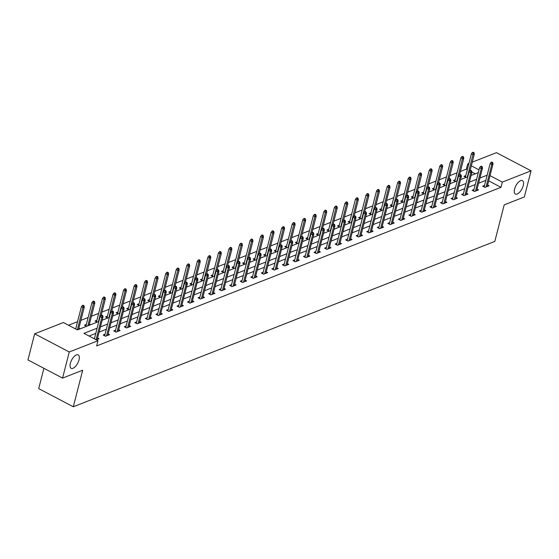 <?xml version="1.0" encoding="UTF-8"?>
<svg xmlns="http://www.w3.org/2000/svg" width="559" height="559" viewBox="0 0 559 559"><rect width="100%" height="100%" fill="white"/><g stroke="black" fill="none" stroke-linecap="round" stroke-linejoin="round"><path stroke-width="0.84" d="M514.587 189.04A7.581 3.431 -62.3 0 1 522.434 180.627A7.581 3.431 -62.3 0 1 523.238 185.644A7.581 3.431 -62.3 0 1 515.384 194.057A7.581 3.431 -62.3 0 1 514.587 189.04M70.371 363.294A7.581 3.431 -62.3 0 1 78.218 354.881A7.581 3.431 -62.3 0 1 79.022 359.898A7.581 3.431 -62.3 0 1 71.168 368.311A7.581 3.431 -62.3 0 1 70.371 363.294M43.909 368.311L38.697 388.603L73.306 406.777L494.813 241.425L504.204 204.853L524.342 196.957L531.05 170.83L502.331 182.101L490.026 175.638M73.306 406.777L82.697 370.205L62.559 378.101L27.95 359.926L34.658 333.807L63.377 322.536L77.408 329.908L98.831 321.502M467.331 169.65L466.381 169.146L460.385 171.501M457.038 172.815L449.841 175.638M446.501 176.944L439.297 179.774M435.957 181.081L428.76 183.904M425.42 185.218L418.216 188.041M414.876 189.354L407.679 192.177M404.339 193.491L397.135 196.314M393.795 197.62L386.597 200.45M383.25 201.757L376.053 204.58M372.713 205.894L365.509 208.717M362.169 210.03L354.972 212.853M351.632 214.16L344.428 216.99M341.088 218.296L333.891 221.119M330.551 222.433L323.347 225.256M320.007 226.57L312.809 229.393M309.462 230.706L302.265 233.529M298.925 234.836L291.721 237.666M288.381 238.972L281.184 241.795M277.844 243.109L270.64 245.932M267.3 247.246L260.103 250.069M256.756 251.375L249.559 254.205M246.219 255.512L239.014 258.335M235.674 259.649L228.477 262.471M225.137 263.785L217.933 266.608M214.593 267.922L207.396 270.745M204.056 272.051L196.852 274.881M193.512 276.188L186.315 279.011M182.968 280.325L175.771 283.147M172.431 284.461L165.226 287.284M161.886 288.591L154.689 291.421M151.349 292.727L144.145 295.55M140.805 296.864L133.608 299.687M130.268 301.001L123.064 303.823M119.724 305.137L112.527 307.96M109.18 309.267L101.983 312.09M98.643 313.403L91.438 316.226M88.098 317.54L80.901 320.363M77.561 321.677L68.498 325.226M466.381 169.146L467.722 163.927L468.924 163.452M472.264 162.145L496.441 152.656L531.05 170.83M475.29 173.828L471.894 172.046M75.779 328.594L75.276 328.79M80.133 328.839L78.889 328.189M86.617 326.295L84.493 325.177L86.324 324.458M90.677 324.702L89.433 324.052M97.161 322.159L95.03 321.041L96.868 320.321M107.698 318.022L105.574 316.904L107.405 316.184M118.242 313.885L116.118 312.767L117.949 312.055M128.787 309.756L126.655 308.638L128.486 307.918M139.324 305.619L137.2 304.501L139.03 303.782M149.868 301.483L147.737 300.365L149.574 299.645M160.405 297.346L158.281 296.228L160.112 295.508M170.949 293.209L168.818 292.098L170.656 291.379M181.493 289.08L179.362 287.962L181.193 287.242M192.03 284.943L189.906 283.825L191.737 283.106M202.575 280.807L200.443 279.689L202.274 278.969M213.112 276.67L210.988 275.552L212.818 274.839M223.656 272.54L221.525 271.422L223.362 270.703M234.193 268.404L232.069 267.286L233.9 266.566M244.737 264.267L242.613 263.149L244.444 262.43M255.281 260.131L253.15 259.013L254.981 258.3M265.818 256.001L263.694 254.883L265.525 254.163M276.363 251.864L274.231 250.746L276.062 250.027M286.9 247.728L284.776 246.61L286.606 245.89M297.444 243.591L295.313 242.473L297.15 241.754M307.981 239.455L305.857 238.337L307.688 237.624M318.525 235.325L316.401 234.207L318.232 233.487M329.069 231.188L326.938 230.07L328.769 229.351M339.606 227.052L337.482 225.934L339.313 225.214M350.151 222.915L348.019 221.797L349.85 221.084M360.688 218.786L358.564 217.668L360.394 216.948M371.232 214.649L369.101 213.531L370.938 212.811M381.776 210.512L379.645 209.394L381.476 208.675M392.313 206.376L390.189 205.258L392.02 204.538M402.857 202.239L400.726 201.128L402.557 200.408M413.394 198.11L411.27 196.992L413.101 196.272M423.939 193.973L421.807 192.855L423.645 192.135M434.476 189.836L432.352 188.718L434.182 187.999M445.02 185.7L442.889 184.582L444.726 183.869M455.564 181.57L453.433 180.452L455.264 179.732M466.101 177.434L463.977 176.316L465.808 175.596M97.119 328.182L83.955 333.346L97.986 340.717L96.644 345.937L500.99 187.321L488.685 180.864M485.799 180.41L478.602 183.233M475.262 184.547L468.058 187.37M464.718 188.683L457.514 191.506M454.174 192.813L446.976 195.643M443.636 196.95L436.432 199.773M433.092 201.086L425.895 203.909M422.555 205.223L415.351 208.046M412.011 209.352L404.814 212.182M401.467 213.489L394.27 216.312M390.93 217.626L383.726 220.449M380.386 221.762L373.188 224.585M369.848 225.899L362.644 228.722M359.304 230.028L352.107 232.858M348.767 234.165L341.563 236.988M338.223 238.302L331.026 241.125M327.679 242.438L320.482 245.261M317.142 246.568L309.938 249.398M306.598 250.705L299.4 253.527M296.06 254.841L288.856 257.664M285.516 258.978L278.319 261.801M274.979 263.114L267.775 265.937M264.435 267.244L257.238 270.074M253.891 271.381L246.694 274.203M243.354 275.517L236.15 278.34M232.81 279.654L225.612 282.477M222.272 283.783L215.068 286.613M211.728 287.92L204.531 290.743M201.184 292.057L193.987 294.879M190.647 296.193L183.443 299.016M180.103 300.33L172.906 303.153M169.566 304.459L162.362 307.289M159.022 308.596L151.824 311.419M148.484 312.733L141.28 315.555M137.94 316.869L130.743 319.692M127.396 320.999L120.199 323.829M116.859 325.135L109.655 327.958M106.315 329.272L99.118 332.095M95.778 333.409L89.077 336.036M96.323 339.844L99.048 338.775L97.601 338.013M94.492 338.419L93.982 338.614M105.029 334.282L103.198 335.002L105.539 336.232L109.592 334.638L108.139 333.877M115.573 330.145L113.743 330.865L116.076 332.095L120.129 330.502L118.683 329.74M126.11 326.009L124.28 326.729L126.62 327.958L130.673 326.365L129.22 325.604M136.655 321.879L134.824 322.592L137.158 323.822L141.217 322.236L139.764 321.467M147.199 317.743L145.361 318.462L147.702 319.685L151.755 318.099L150.301 317.337M157.736 313.606L155.905 314.326L158.246 315.555L162.299 313.962L160.845 313.201M168.28 309.469L166.442 310.189L168.783 311.419L172.836 309.826L171.389 309.064M178.817 305.333L176.986 306.053L179.327 307.282L183.38 305.689L181.927 304.928M189.361 301.203L187.531 301.923L189.864 303.146L193.924 301.56L192.471 300.798M199.898 297.067L198.068 297.786L200.408 299.016L204.461 297.423L203.008 296.661M210.443 292.93L208.612 293.65L210.946 294.879L215.005 293.286L213.552 292.525M220.987 288.793L219.149 289.513L221.49 290.743L225.543 289.15L224.089 288.388M231.524 284.664L229.693 285.376L232.034 286.606L236.087 285.02L234.633 284.252M242.068 280.527L240.237 281.247L242.571 282.47L246.624 280.884L245.177 280.122M252.605 276.391L250.774 277.11L253.115 278.34L257.168 276.747L255.715 275.985M263.149 272.254L261.319 272.974L263.652 274.203L267.712 272.61L266.259 271.849M273.686 268.124L271.856 268.837L274.196 270.067L278.249 268.481L276.796 267.712M284.231 263.988L282.4 264.707L284.734 265.93L288.793 264.344L287.34 263.582M294.775 259.851L292.937 260.571L295.278 261.801L299.331 260.208L297.884 259.446M305.312 255.715L303.481 256.434L305.822 257.664L309.875 256.071L308.421 255.309M315.856 251.578L314.025 252.298L316.359 253.527L320.412 251.934L318.965 251.173M326.393 247.448L324.562 248.161L326.903 249.391L330.956 247.805L329.503 247.043M336.937 243.312L335.107 244.031L337.44 245.254L341.5 243.668L340.047 242.906M347.481 239.175L345.644 239.895L347.984 241.125L352.037 239.531L350.584 238.77M358.019 235.039L356.188 235.758L358.529 236.988L362.581 235.395L361.128 234.633M368.563 230.909L366.725 231.622L369.066 232.851L373.119 231.265L371.672 230.497M379.1 226.772L377.269 227.492L379.61 228.715L383.663 227.129L382.209 226.367M389.644 222.636L387.813 223.355L390.147 224.585L394.2 222.992L392.753 222.23M400.181 218.499L398.35 219.219L400.691 220.449L404.744 218.855L403.291 218.094M410.725 214.363L408.895 215.082L411.228 216.312L415.288 214.719L413.835 213.957M421.269 210.233L419.432 210.953L421.772 212.175L425.825 210.589L424.372 209.828M431.807 206.096L429.976 206.816L432.317 208.039L436.369 206.453L434.916 205.691M442.351 201.96L440.52 202.679L442.854 203.909L446.907 202.316L445.46 201.554M452.888 197.823L451.057 198.543L453.398 199.773L457.451 198.179L455.997 197.418M463.432 193.694L461.601 194.406L463.935 195.636L467.995 194.05L466.541 193.281M473.969 189.557L472.138 190.277L474.479 191.499L478.532 189.913L477.079 189.152M484.513 185.42L482.683 186.14L485.016 187.37L489.076 185.777L487.623 185.015M62.559 378.101L69.267 351.981L34.658 333.807M500.99 187.321L502.331 182.101M97.986 340.717L69.267 351.981M487.141 175.184L479.943 178.014M476.603 179.32L469.399 182.143M466.059 183.457L458.855 186.28M455.515 187.593L448.318 190.416M444.978 191.723L437.774 194.553M434.434 195.86L427.237 198.683M423.897 199.996L416.693 202.819M413.353 204.133L406.155 206.956M402.808 208.269L395.611 211.092M392.271 212.399L385.067 215.229M381.727 216.536L374.53 219.359M371.19 220.672L363.986 223.495M360.646 224.809L353.449 227.632M350.109 228.938L342.905 231.768M339.565 233.075L332.367 235.898M329.02 237.212L321.823 240.035M318.483 241.348L311.279 244.171M307.939 245.485L300.742 248.308M297.402 249.614L290.198 252.444M286.858 253.751L279.661 256.574M276.321 257.888L269.117 260.711M265.777 262.024L258.572 264.847M255.232 266.154L248.035 268.984M244.695 270.29L237.491 273.113M234.151 274.427L226.954 277.25M223.614 278.564L216.41 281.387M213.07 282.693L205.873 285.523M202.526 286.83L195.329 289.653M191.989 290.966L184.784 293.789M181.444 295.103L174.247 297.926M170.907 299.24L163.703 302.063M160.363 303.369L153.166 306.199M149.826 307.506L142.622 310.329M139.282 311.642L132.085 314.465M128.738 315.779L121.541 318.602M118.201 319.909L110.996 322.739M107.656 324.045L100.459 326.868M479.028 169.859L471.321 165.813M468.673 164.423L467.722 163.927M102.171 320.195L109.375 317.365M112.715 316.059L119.912 313.236M123.253 311.922L130.457 309.099M133.797 307.785L140.994 304.962M144.341 303.649L151.538 300.826M154.878 299.519L162.082 296.689M165.422 295.383L172.619 292.56M175.959 291.246L183.163 288.423M186.503 287.109L193.7 284.286M197.041 282.98L204.245 280.15M207.585 278.843L214.782 276.02M218.129 274.707L225.326 271.884M228.666 270.57L235.87 267.747M239.21 266.433L246.407 263.61M249.747 262.304L256.951 259.474M260.291 258.167L267.488 255.344M270.836 254.031L278.033 251.208M281.373 249.894L288.577 247.071M291.917 245.764L299.114 242.934M302.454 241.628L309.658 238.805M312.998 237.491L320.195 234.668M323.535 233.355L330.739 230.532M334.079 229.218L341.276 226.395M344.623 225.088L351.821 222.258M355.161 220.952L362.365 218.129M365.705 216.815L372.902 213.992M376.242 212.679L383.446 209.856M386.786 208.549L393.983 205.719M397.323 204.412L404.527 201.589M407.867 200.276L415.064 197.453M418.411 196.139L425.609 193.316M428.949 192.003L436.153 189.18M439.493 187.873L446.69 185.05M450.03 183.736L457.234 180.913M460.574 179.6L467.771 176.777M471.111 175.463L478.315 172.64M102.024 315.8L102.702 315.535L101.766 315.045L101.088 315.311L102.024 315.8L101.78 317.463L102.996 316.981L97.217 339.495M96.071 339.711L101.78 317.463L100.096 316.576L94.387 338.824M101.088 315.311L100.096 316.576M102.996 316.981L102.702 315.535M83.997 305.71L83.06 305.221L82.383 305.487L83.319 305.976L83.997 305.71L84.29 307.157L83.074 307.639L81.39 306.751L75.675 328.999M83.319 305.976L77.359 329.887M84.29 307.157L78.567 329.454M81.39 306.751L82.383 305.487M112.569 311.663L113.239 311.398L112.31 310.909L111.632 311.174L112.569 311.663L112.324 313.326L113.54 312.851L107.761 335.358M106.545 335.833L112.324 313.326L110.64 312.439L104.652 335.763M111.632 311.174L110.64 312.439M113.54 312.851L113.239 311.398M123.106 307.527L123.784 307.268L122.847 306.772L122.169 307.038L123.106 307.527L122.861 309.19L124.077 308.715L118.298 331.221M117.083 331.697L122.861 309.19L121.177 308.309L115.189 331.627M122.169 307.038L121.177 308.309M124.077 308.715L123.784 307.268M94.534 301.574L93.598 301.084L92.927 301.35L93.863 301.839L94.534 301.574L94.834 303.027L93.612 303.502L91.935 302.615L85.946 325.939M93.863 301.839L87.889 325.792M94.834 303.027L89.105 325.317M91.935 302.615L92.927 301.35M105.078 297.444L104.142 296.948L103.464 297.213L104.4 297.702L105.078 297.444L105.372 298.89L104.156 299.365L102.472 298.485L96.483 321.802M104.4 297.702L98.433 321.663M105.372 298.89L101.165 315.283M102.472 298.485L103.464 297.213M133.65 303.397L134.328 303.132L133.391 302.636L132.714 302.901L133.65 303.397L133.405 305.053L134.621 304.578L128.843 327.085M127.627 327.56L133.405 305.053L131.721 304.173L125.733 327.49M132.714 302.901L131.721 304.173M134.621 304.578L134.328 303.132M144.187 299.261L144.865 298.995L143.929 298.506L143.258 298.772L144.187 299.261L143.942 300.924L145.158 300.442L139.38 322.948M138.164 323.43L143.942 300.924L142.259 300.036L136.277 323.361M143.258 298.772L142.259 300.036M145.158 300.442L144.865 298.995M154.731 295.124L155.409 294.859L154.473 294.369L153.795 294.635L154.731 295.124L154.487 296.787L155.702 296.312L149.924 318.819M148.708 319.294L154.487 296.787L152.803 295.9L146.814 319.224M153.795 294.635L152.803 295.9M155.702 296.312L155.409 294.859M115.615 293.307L114.686 292.811L114.008 293.077L114.944 293.573L115.615 293.307L115.916 294.754L114.7 295.229L113.016 294.348L107.028 317.666M114.944 293.573L108.97 317.526M115.916 294.754L111.702 311.146M113.016 294.348L114.008 293.077M126.159 289.171L125.223 288.682L124.545 288.947L125.482 289.436L126.159 289.171L126.453 290.617L125.237 291.099L123.553 290.212L117.565 313.536M125.482 289.436L119.514 313.389M126.453 290.617L122.246 307.01M123.553 290.212L124.545 288.947M136.703 285.034L135.767 284.545L135.089 284.81L136.026 285.3L136.703 285.034L136.997 286.488L135.781 286.963L134.097 286.075L128.109 309.4M136.026 285.3L130.058 309.253M136.997 286.488L132.79 302.873M134.097 286.075L135.089 284.81M147.241 280.897L146.304 280.408L145.633 280.674L146.563 281.163L147.241 280.897L147.534 282.351L146.318 282.826L144.634 281.946L138.646 305.263M146.563 281.163L140.595 305.116M147.534 282.351L143.328 298.737M144.634 281.946L145.633 280.674M157.785 276.768L156.848 276.272L156.171 276.537L157.107 277.033L157.785 276.768L158.078 278.214L156.862 278.689L155.178 277.809L149.19 301.126M157.107 277.033L151.14 300.987M158.078 278.214L153.872 294.607M155.178 277.809L156.171 276.537M168.322 272.631L167.386 272.142L166.715 272.408L167.651 272.897L168.322 272.631L168.622 274.078L167.407 274.56L165.723 273.672L159.734 296.99M167.651 272.897L161.677 296.85M168.622 274.078L164.409 290.47M165.723 273.672L166.715 272.408M178.866 268.495L177.93 268.006L177.252 268.271L178.188 268.76L178.866 268.495L179.159 269.941L177.944 270.423L176.26 269.536L170.271 292.86M178.188 268.76L172.221 292.713M179.159 269.941L174.953 286.334M176.26 269.536L177.252 268.271M189.403 264.358L188.474 263.869L187.796 264.134L188.732 264.624L189.403 264.358L189.704 265.811L188.488 266.287L186.804 265.399L180.816 288.724M188.732 264.624L182.765 288.577M189.704 265.811L185.49 282.197M186.804 265.399L187.796 264.134M199.947 260.228L199.011 259.732L198.333 259.998L199.27 260.494L199.947 260.228L200.241 261.675L199.025 262.15L197.341 261.27L191.353 284.587M199.27 260.494L193.302 284.447M200.241 261.675L196.034 278.068M197.341 261.27L198.333 259.998M210.491 256.092L209.555 255.596L208.877 255.861L209.814 256.357L210.491 256.092L210.785 257.538L209.569 258.013L207.885 257.133L201.897 280.45M209.814 256.357L203.846 280.311M210.785 257.538L206.578 273.931M207.885 257.133L208.877 255.861M221.029 251.955L220.092 251.466L219.421 251.732L220.351 252.221L221.029 251.955L221.322 253.402L220.106 253.884L218.422 252.996L212.441 276.321M220.351 252.221L214.383 276.174M221.322 253.402L217.116 269.794M218.422 252.996L219.421 251.732M231.573 247.819L230.636 247.33L229.959 247.595L230.895 248.084L231.573 247.819L231.866 249.272L230.65 249.747L228.966 248.86L222.978 272.184M230.895 248.084L224.928 272.037M231.866 249.272L227.66 265.658M228.966 248.86L229.959 247.595M242.11 243.682L241.174 243.193L240.503 243.458L241.439 243.948L242.11 243.682L242.41 245.135L241.195 245.611L239.511 244.73L233.522 268.047M241.439 243.948L235.465 267.901M242.41 245.135L238.197 261.521M239.511 244.73L240.503 243.458M252.654 239.552L251.718 239.056L251.04 239.322L251.976 239.818L252.654 239.552L252.947 240.999L251.732 241.474L250.048 240.594L244.059 263.911M251.976 239.818L246.009 263.771M252.947 240.999L248.741 257.392M250.048 240.594L251.04 239.322M263.191 235.416L262.262 234.927L261.584 235.192L262.52 235.681L263.191 235.416L263.492 236.862L262.276 237.344L260.592 236.457L254.604 259.774M262.52 235.681L256.553 259.635M263.492 236.862L259.285 253.255M260.592 236.457L261.584 235.192M273.735 231.279L272.799 230.79L272.121 231.056L273.058 231.545L273.735 231.279L274.029 232.733L272.813 233.208L271.129 232.32L265.141 255.645M273.058 231.545L267.09 255.498M274.029 232.733L269.822 249.118M271.129 232.32L272.121 231.056M284.279 227.143L283.343 226.654L282.665 226.919L283.602 227.408L284.279 227.143L284.573 228.596L283.357 229.071L281.673 228.184L275.685 251.508M283.602 227.408L277.634 251.361M284.573 228.596L280.366 244.982M281.673 228.184L282.665 226.919M294.817 223.013L293.88 222.517L293.209 222.782L294.146 223.279L294.817 223.013L295.117 224.459L293.894 224.935L292.217 224.054L286.229 247.371M294.146 223.279L288.171 247.232M295.117 224.459L290.904 240.852M292.217 224.054L293.209 222.782M305.361 218.876L304.424 218.387L303.747 218.646L304.683 219.142L305.361 218.876L305.654 220.323L304.438 220.798L302.754 219.918L296.766 243.235M304.683 219.142L298.716 243.095M305.654 220.323L301.448 236.716M302.754 219.918L303.747 218.646M165.275 290.987L165.946 290.722L165.01 290.233L164.339 290.498L165.275 290.987L165.031 292.65L166.247 292.175L160.468 314.682M159.252 315.157L165.031 292.65L163.347 291.77L157.358 315.087M164.339 290.498L163.347 291.77M166.247 292.175L165.946 290.722M175.812 286.858L176.49 286.592L175.554 286.096L174.876 286.362L175.812 286.858L175.568 288.514L176.784 288.039L171.005 310.545M169.789 311.021L175.568 288.514L173.884 287.633L167.896 310.951M174.876 286.362L173.884 287.633M176.784 288.039L176.49 286.592M186.357 282.721L187.027 282.456L186.098 281.967L185.42 282.232L186.357 282.721L186.112 284.384L187.328 283.902L181.549 306.409M180.333 306.891L186.112 284.384L184.428 283.497L178.44 306.814M185.42 282.232L184.428 283.497M187.328 283.902L187.027 282.456M196.894 278.585L197.572 278.319L196.635 277.83L195.957 278.096L196.894 278.585L196.649 280.248L197.865 279.766L192.086 302.279M190.871 302.754L196.649 280.248L194.965 279.36L188.977 302.685M195.957 278.096L194.965 279.36M197.865 279.766L197.572 278.319M207.438 274.448L208.116 274.183L207.179 273.693L206.502 273.959L207.438 274.448L207.193 276.111L208.409 275.636L202.631 298.143M201.415 298.618L207.193 276.111L205.509 275.224L199.521 298.548M206.502 273.959L205.509 275.224M208.409 275.636L208.116 274.183M217.975 270.311L218.653 270.053L217.717 269.557L217.046 269.822L217.975 270.311L217.731 271.974L218.946 271.499L213.168 294.006M211.952 294.481L217.731 271.974L216.047 271.094L210.065 294.411M217.046 269.822L216.047 271.094M218.946 271.499L218.653 270.053M228.519 266.182L229.197 265.916L228.261 265.42L227.583 265.686L228.519 266.182L228.275 267.838L229.49 267.363L223.712 289.869M222.496 290.352L228.275 267.838L226.591 266.957L220.602 290.275M227.583 265.686L226.591 266.957M229.49 267.363L229.197 265.916M239.063 262.045L239.734 261.78L238.798 261.291L238.127 261.556L239.063 262.045L238.819 263.708L240.035 263.226L234.256 285.733M233.04 286.215L238.819 263.708L237.135 262.821L231.147 286.145M238.127 261.556L237.135 262.821M240.035 263.226L239.734 261.78M249.6 257.909L250.278 257.643L249.342 257.154L248.664 257.419L249.6 257.909L249.356 259.572L250.572 259.096L244.793 281.603M243.577 282.078L249.356 259.572L247.672 258.684L241.684 282.009M248.664 257.419L247.672 258.684M250.572 259.096L250.278 257.643M260.145 253.772L260.815 253.506L259.886 253.017L259.208 253.283L260.145 253.772L259.9 255.435L261.116 254.96L255.337 277.467M254.121 277.942L259.9 255.435L258.216 254.555L252.228 277.872M259.208 253.283L258.216 254.555M261.116 254.96L260.815 253.506M270.682 249.642L271.36 249.377L270.423 248.881L269.752 249.146L270.682 249.642L270.437 251.298L271.653 250.823L265.874 273.33M264.659 273.805L270.437 251.298L268.753 250.418L262.765 273.735M269.752 249.146L268.753 250.418M271.653 250.823L271.36 249.377M281.226 245.506L281.904 245.24L280.967 244.751L280.29 245.017L281.226 245.506L280.981 247.169L282.197 246.687L276.419 269.193M275.203 269.676L280.981 247.169L279.297 246.281L273.309 269.599M280.29 245.017L279.297 246.281M282.197 246.687L281.904 245.24M291.77 241.369L292.441 241.104L291.505 240.615L290.834 240.88L291.77 241.369L291.518 243.032L292.741 242.55L286.963 265.064M285.74 265.539L291.518 243.032L289.841 242.145L283.853 265.469M290.834 240.88L289.841 242.145M292.741 242.55L292.441 241.104M302.307 237.233L302.985 236.967L302.049 236.478L301.371 236.743L302.307 237.233L302.063 238.896L303.278 238.42L297.5 260.927M296.284 261.402L302.063 238.896L300.379 238.008L294.39 261.332M301.371 236.743L300.379 238.008M303.278 238.42L302.985 236.967M312.851 233.103L313.522 232.837L312.593 232.341L311.915 232.607L312.851 233.103L312.607 234.759L313.823 234.284L308.044 256.791M306.828 257.266L312.607 234.759L310.923 233.879L304.934 257.196M311.915 232.607L310.923 233.879M313.823 234.284L313.522 232.837M323.388 228.966L324.066 228.701L323.13 228.212L322.452 228.47L323.388 228.966L323.144 230.622L324.36 230.147L318.581 252.654M317.365 253.136L323.144 230.622L321.46 229.742L315.472 253.059M322.452 228.47L321.46 229.742M324.36 230.147L324.066 228.701M333.933 224.83L334.61 224.564L333.674 224.075L332.996 224.341L333.933 224.83L333.688 226.493L334.904 226.011L329.125 248.517M327.909 249L333.688 226.493L332.004 225.605L326.016 248.93M332.996 224.341L332.004 225.605M334.904 226.011L334.61 224.564M344.47 220.693L345.148 220.428L344.211 219.939L343.54 220.204L344.47 220.693L344.225 222.356L345.441 221.881L339.662 244.388M338.447 244.863L344.225 222.356L342.541 221.469L336.56 244.793M343.54 220.204L342.541 221.469M345.441 221.881L345.148 220.428M355.014 216.557L355.692 216.291L354.755 215.802L354.078 216.067L355.014 216.557L354.769 218.22L355.985 217.744L350.207 240.251M348.991 240.726L354.769 218.22L353.085 217.339L347.097 240.656M354.078 216.067L353.085 217.339M355.985 217.744L355.692 216.291M365.558 212.427L366.229 212.161L365.293 211.665L364.622 211.931L365.558 212.427L365.313 214.083L366.529 213.608L360.751 236.115M359.528 236.59L365.313 214.083L363.629 213.203L357.641 236.52M364.622 211.931L363.629 213.203M366.529 213.608L366.229 212.161M315.898 214.74L314.969 214.251L314.291 214.516L315.227 215.005L315.898 214.74L316.198 216.186L314.983 216.668L313.299 215.781L307.31 239.105M315.227 215.005L309.253 238.959M316.198 216.186L311.985 232.579M313.299 215.781L314.291 214.516M326.442 210.603L325.506 210.114L324.828 210.38L325.764 210.869L326.442 210.603L326.736 212.057L325.52 212.532L323.836 211.644L317.847 234.969M325.764 210.869L319.797 234.822M326.736 212.057L322.529 228.442M323.836 211.644L324.828 210.38M336.986 206.474L336.05 205.978L335.372 206.243L336.308 206.732L336.986 206.474L337.28 207.92L336.064 208.395L334.38 207.515L328.392 230.832M336.308 206.732L330.341 230.685M337.28 207.92L333.073 224.313M334.38 207.515L335.372 206.243M347.523 202.337L346.587 201.841L345.916 202.106L346.846 202.603L347.523 202.337L347.817 203.783L346.601 204.259L344.917 203.378L338.929 226.695M346.846 202.603L340.878 226.556M347.817 203.783L343.61 220.176M344.917 203.378L345.916 202.106M376.095 208.29L376.773 208.025L375.837 207.536L375.159 207.801L376.095 208.29L375.851 209.953L377.066 209.471L371.288 231.978M370.072 232.46L375.851 209.953L374.167 209.066L368.178 232.39M375.159 207.801L374.167 209.066M377.066 209.471L376.773 208.025M386.639 204.154L387.31 203.888L386.381 203.399L385.703 203.665L386.639 204.154L386.395 205.817L387.611 205.342L381.832 227.848M380.616 228.324L386.395 205.817L384.711 204.929L378.722 228.254M385.703 203.665L384.711 204.929M387.611 205.342L387.31 203.888M397.176 200.017L397.854 199.752L396.918 199.263L396.24 199.528L397.176 200.017L396.932 201.68L398.148 201.205L392.369 223.712M391.153 224.187L396.932 201.68L395.248 200.793L389.26 224.117M396.24 199.528L395.248 200.793M398.148 201.205L397.854 199.752M407.721 195.888L408.398 195.622L407.462 195.126L406.784 195.391L407.721 195.888L407.476 197.544L408.692 197.068L402.913 219.575M401.697 220.05L407.476 197.544L405.792 196.663L399.804 219.98M406.784 195.391L405.792 196.663M408.692 197.068L408.398 195.622M418.258 191.751L418.936 191.485L417.999 190.996L417.328 191.255L418.258 191.751L418.013 193.407L419.229 192.932L413.45 215.439M412.235 215.921L418.013 193.407L416.329 192.527L410.348 215.844M417.328 191.255L416.329 192.527M419.229 192.932L418.936 191.485M428.802 187.614L429.48 187.349L428.543 186.86L427.866 187.125L428.802 187.614L428.557 189.277L429.773 188.795L423.995 211.309M422.779 211.784L428.557 189.277L426.873 188.39L420.885 211.714M427.866 187.125L426.873 188.39M429.773 188.795L429.48 187.349M439.346 183.478L440.017 183.212L439.081 182.723L438.41 182.989L439.346 183.478L439.101 185.141L440.317 184.666L434.539 207.172M433.323 207.648L439.101 185.141L437.417 184.253L431.429 207.578M438.41 182.989L437.417 184.253M440.317 184.666L440.017 183.212M449.883 179.341L450.561 179.083L449.625 178.587L448.947 178.852L449.883 179.341L449.639 181.004L450.854 180.529L445.076 203.036M443.86 203.511L449.639 181.004L447.955 180.124L441.966 203.441M448.947 178.852L447.955 180.124M450.854 180.529L450.561 179.083M358.067 198.2L357.131 197.711L356.453 197.977L357.39 198.466L358.067 198.2L358.361 199.647L357.145 200.129L355.461 199.242L349.473 222.566M357.39 198.466L351.422 222.419M358.361 199.647L354.154 216.04M355.461 199.242L356.453 197.977M368.605 194.064L367.668 193.575L366.997 193.84L367.934 194.329L368.605 194.064L368.905 195.517L367.682 195.992L366.005 195.105L360.017 218.429M367.934 194.329L361.959 218.283M368.905 195.517L364.692 211.903M366.005 195.105L366.997 193.84M379.149 189.927L378.212 189.438L377.535 189.704L378.471 190.193L379.149 189.927L379.442 191.381L378.226 191.856L376.542 190.975L370.554 214.293M378.471 190.193L372.504 214.146M379.442 191.381L375.236 207.766M376.542 190.975L377.535 189.704M389.686 185.798L388.757 185.302L388.079 185.567L389.015 186.063L389.686 185.798L389.986 187.244L388.771 187.719L387.087 186.839L381.098 210.156M389.015 186.063L383.048 210.016M389.986 187.244L385.773 203.637M387.087 186.839L388.079 185.567M400.23 181.661L399.294 181.172L398.616 181.43L399.552 181.927L400.23 181.661L400.524 183.107L399.308 183.583L397.624 182.702L391.635 206.019M399.552 181.927L393.585 205.88M400.524 183.107L396.317 199.5M397.624 182.702L398.616 181.43M410.774 177.524L409.838 177.035L409.16 177.301L410.096 177.79L410.774 177.524L411.068 178.971L409.852 179.453L408.168 178.566L402.18 201.89M410.096 177.79L404.129 201.743M411.068 178.971L406.861 195.364M408.168 178.566L409.16 177.301M421.311 173.388L420.375 172.899L419.704 173.164L420.634 173.653L421.311 173.388L421.605 174.841L420.389 175.316L418.705 174.429L412.724 197.753M420.634 173.653L414.666 197.607M421.605 174.841L417.398 191.227M418.705 174.429L419.704 173.164M431.855 169.258L430.919 168.762L430.241 169.028L431.178 169.517L431.855 169.258L432.149 170.705L430.933 171.18L429.249 170.299L423.261 193.617M431.178 169.517L425.21 193.477M432.149 170.705L427.942 187.097M429.249 170.299L430.241 169.028M460.427 175.212L461.098 174.946L460.169 174.45L459.491 174.715L460.427 175.212L460.183 176.868L461.399 176.392L455.62 198.899M454.404 199.374L460.183 176.868L458.499 175.987L452.51 199.304M459.491 174.715L458.499 175.987M461.399 176.392L461.098 174.946M442.393 165.122L441.456 164.625L440.785 164.891L441.722 165.387L442.393 165.122L442.693 166.568L441.477 167.043L439.793 166.163L433.805 189.48M441.722 165.387L435.747 189.34M442.693 166.568L438.48 182.961M439.793 166.163L440.785 164.891M470.964 171.075L471.642 170.809L470.706 170.32L470.028 170.586L470.964 171.075L470.72 172.738L471.936 172.256L466.157 194.763M464.941 195.245L470.72 172.738L469.036 171.851L463.048 195.175M470.028 170.586L469.036 171.851M471.936 172.256L471.642 170.809M452.937 160.985L452 160.496L451.323 160.761L452.259 161.251L452.937 160.985L453.23 162.431L452.014 162.914L450.33 162.026L444.342 185.35M452.259 161.251L446.292 185.204M453.23 162.431L449.024 178.824M450.33 162.026L451.323 160.761M481.509 166.938L482.186 166.673L481.25 166.184L480.572 166.449L481.509 166.938L481.264 168.601L482.48 168.126L476.701 190.633M475.485 191.108L481.264 168.601L479.58 167.714L473.592 191.038M480.572 166.449L479.58 167.714M482.48 168.126L482.186 166.673M463.474 156.848L462.545 156.359L461.867 156.625L462.803 157.114L463.474 156.848L463.774 158.302L462.559 158.777L460.875 157.89L454.886 181.214M462.803 157.114L456.836 181.067M463.774 158.302L459.568 174.688M460.875 157.89L461.867 156.625M492.053 162.802L492.724 162.536L491.787 162.047L491.116 162.313L492.053 162.802L491.801 164.465L493.024 163.99L487.238 186.496M486.023 186.972L491.801 164.465L490.124 163.584L484.136 186.902M491.116 162.313L490.124 163.584M493.024 163.99L492.724 162.536M474.018 152.712L473.082 152.223L472.404 152.488L473.34 152.977L474.018 152.712L474.311 154.165L473.096 154.64L471.412 153.76L465.423 177.077M473.34 152.977L467.373 176.93M474.311 154.165L470.105 170.551M471.412 153.76L472.404 152.488"/></g></svg>
